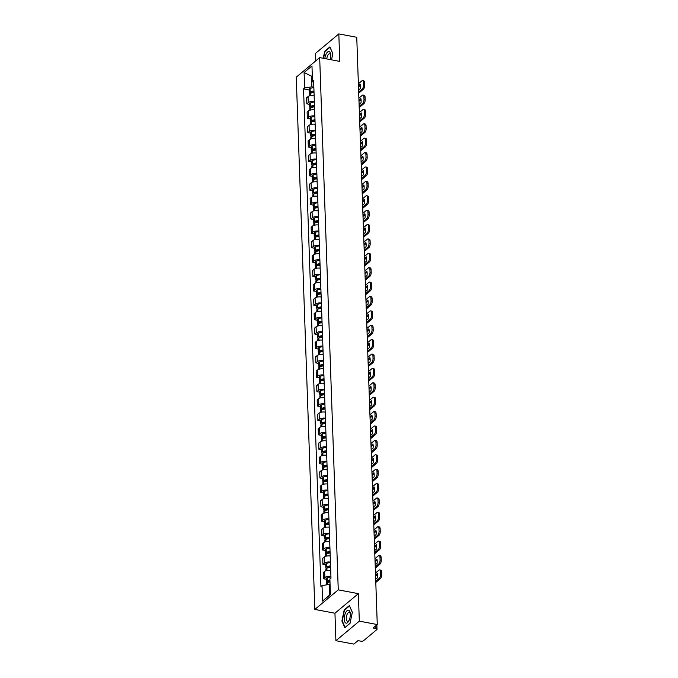 <?xml version="1.0" encoding="UTF-8"?>
<svg xmlns="http://www.w3.org/2000/svg" width="678" height="678" viewBox="0 0 678 678"><rect width="100%" height="100%" fill="white"/><g stroke="black" fill="none" stroke-linecap="round" stroke-linejoin="round"><path stroke-width="1.02" d="M335.907 640.71L359.323 621.15L377.265 624.54L356.755 37.29L338.814 33.9L339.78 61.393L319.677 57.596L296.261 77.156L314.846 609.42L334.949 613.217L335.907 640.71L353.848 644.1L357.992 640.634L360.781 641.168A2.034 0.848 178 0 0 363.527 640.727L376.782 629.65A2.034 0.848 178 0 0 377.01 629.243A2.034 0.848 178 0 0 375.917 628.531L375.815 625.752M338.814 33.9L315.397 53.46L315.66 60.944M359.323 621.15L358.365 593.657L338.263 589.86L319.677 57.596M377.265 624.54L373.12 628.006L375.917 628.531M314.134 95.505A4.678 1.958 178 0 0 308.049 96.556L306.617 97.751L306.837 103.836L308.261 102.649A4.678 1.958 -2 0 1 314.346 101.59M309.643 104.37L306.837 103.836M314.634 109.895A4.678 1.958 178 0 0 308.549 110.946L307.126 112.141L307.337 118.226L308.761 117.04A4.678 1.958 -2 0 1 314.846 115.98M310.143 118.76L307.337 118.226M315.134 124.286A4.678 1.958 178 0 0 309.058 125.337L307.626 126.532L307.837 132.617L309.27 131.43A4.678 1.958 -2 0 1 315.346 130.371M310.651 133.151L307.837 132.617M315.634 138.676A4.678 1.958 178 0 0 309.558 139.727L308.126 140.922L308.337 147.007L309.77 145.821A4.678 1.958 -2 0 1 315.846 144.761M311.151 147.541L308.337 147.007M316.143 153.067A4.678 1.958 178 0 0 310.058 154.118L308.634 155.313L308.846 161.398L310.27 160.211A4.678 1.958 -2 0 1 316.355 159.152M311.651 161.932L308.846 161.398M316.643 167.458A4.678 1.958 178 0 0 310.566 168.508L309.134 169.703L309.346 175.788L310.778 174.602A4.678 1.958 -2 0 1 316.855 173.543M312.16 176.322L309.346 175.788M317.143 181.848A4.678 1.958 178 0 0 311.066 182.899L309.634 184.094L309.846 190.187L311.278 188.993A4.678 1.958 -2 0 1 317.355 187.933M312.66 190.713L309.846 190.187M317.651 196.239A4.678 1.958 178 0 0 311.566 197.29L310.143 198.484L310.355 204.578L311.778 203.383A4.678 1.958 -2 0 1 317.863 202.324M313.16 205.103L310.355 204.578M318.151 210.629A4.678 1.958 178 0 0 312.066 211.68L310.643 212.875L310.855 218.969L312.287 217.774A4.678 1.958 -2 0 1 318.363 216.714M313.66 219.494L310.855 218.969M318.652 225.02A4.678 1.958 178 0 0 312.575 226.071L311.143 227.266L311.355 233.359L312.787 232.164A4.678 1.958 -2 0 1 318.863 231.105M314.168 233.885L311.355 233.359M319.152 239.41A4.678 1.958 178 0 0 313.075 240.461L311.643 241.656L311.863 247.75L313.287 246.555A4.678 1.958 -2 0 1 319.372 245.495M314.668 248.275L311.863 247.75M319.66 253.801A4.678 1.958 178 0 0 313.575 254.852L312.151 256.047L312.363 262.14L313.787 260.945A4.678 1.958 -2 0 1 319.872 259.886M315.168 262.666L312.363 262.14M320.16 268.191A4.678 1.958 178 0 0 314.084 269.242L312.651 270.437L312.863 276.531L314.295 275.336A4.678 1.958 -2 0 1 320.372 274.276M315.677 277.056L312.863 276.531M320.66 282.582A4.678 1.958 178 0 0 314.584 283.633L313.151 284.828L313.363 290.921L314.795 289.726A4.678 1.958 -2 0 1 320.872 288.667M316.177 291.447L313.363 290.921M321.169 296.972A4.678 1.958 178 0 0 315.084 298.023L313.66 299.218L313.872 305.312L315.295 304.117A4.678 1.958 -2 0 1 321.38 303.058M316.677 305.837L313.872 305.312M321.669 311.363A4.678 1.958 178 0 0 315.584 312.414L314.16 313.609L314.372 319.702L315.804 318.507A4.678 1.958 -2 0 1 321.881 317.448M317.185 320.228L314.372 319.702M322.169 325.754A4.678 1.958 178 0 0 316.092 326.813L314.66 327.999L314.872 334.093L316.304 332.898A4.678 1.958 -2 0 1 322.381 331.839M317.685 334.618L314.872 334.093M322.677 340.144A4.678 1.958 178 0 0 316.592 341.204L315.168 342.39L315.38 348.484L316.804 347.289A4.678 1.958 -2 0 1 322.889 346.229M318.185 349.009L315.38 348.484M323.177 354.535A4.678 1.958 178 0 0 317.092 355.594L315.668 356.781L315.88 362.874L317.304 361.679A4.678 1.958 -2 0 1 323.389 360.62M318.685 363.4L315.88 362.874M323.677 368.925A4.678 1.958 178 0 0 317.601 369.985L316.168 371.171L316.38 377.265L317.812 376.07A4.678 1.958 -2 0 1 323.889 375.01M319.194 377.79L316.38 377.265M324.177 383.316A4.678 1.958 178 0 0 318.101 384.375L316.668 385.562L316.889 391.655L318.313 390.46A4.678 1.958 -2 0 1 324.398 389.401M319.694 392.181L316.889 391.655M324.686 397.706A4.678 1.958 178 0 0 318.601 398.766L317.177 399.952L317.389 406.046L318.813 404.851A4.678 1.958 -2 0 1 324.898 403.8M320.194 406.571L317.389 406.046M325.186 412.097A4.678 1.958 178 0 0 319.109 413.156L317.677 414.343L317.889 420.436L319.321 419.241A4.678 1.958 -2 0 1 325.398 418.19M320.702 420.962L317.889 420.436M325.686 426.487A4.678 1.958 178 0 0 319.609 427.547L318.177 428.733L318.389 434.827L319.821 433.632A4.678 1.958 -2 0 1 325.898 432.581M321.202 435.352L318.389 434.827M326.194 440.878A4.678 1.958 178 0 0 320.109 441.937L318.685 443.124L318.897 449.217L320.321 448.022A4.678 1.958 -2 0 1 326.406 446.971M321.703 449.743L318.897 449.217M326.694 455.269A4.678 1.958 178 0 0 320.609 456.328L319.185 457.514L319.397 463.608L320.83 462.413A4.678 1.958 -2 0 1 326.906 461.362M322.203 464.133L319.397 463.608M327.194 469.659A4.678 1.958 178 0 0 321.118 470.718L319.685 471.905L319.897 477.998L321.33 476.804A4.678 1.958 -2 0 1 327.406 475.753M322.711 478.524L319.897 477.998M327.694 484.05A4.678 1.958 178 0 0 321.618 485.109L320.186 486.296L320.406 492.389L321.83 491.194A4.678 1.958 -2 0 1 327.915 490.143M323.211 492.914L320.406 492.389M328.203 498.44A4.678 1.958 178 0 0 322.118 499.5L320.694 500.686L320.906 506.78L322.33 505.585A4.678 1.958 -2 0 1 328.415 504.534M323.711 507.314L320.906 506.78M328.703 512.831A4.678 1.958 178 0 0 322.626 513.89L321.194 515.085L321.406 521.17L322.838 519.975A4.678 1.958 -2 0 1 328.915 518.924M324.22 521.704L321.406 521.17M329.203 527.221A4.678 1.958 178 0 0 323.126 528.281L321.694 529.476L321.906 535.561L323.338 534.366A4.678 1.958 -2 0 1 329.415 533.315M324.72 536.095L321.906 535.561M329.711 541.612A4.678 1.958 178 0 0 323.626 542.671L322.203 543.866L322.414 549.951L323.838 548.756A4.678 1.958 -2 0 1 329.923 547.705M325.22 550.485L322.414 549.951M330.211 556.002A4.678 1.958 178 0 0 324.135 557.062L322.703 558.257L322.914 564.342L324.347 563.147A4.678 1.958 -2 0 1 330.423 562.096M325.728 564.876L322.914 564.342M330.711 570.393A4.678 1.958 178 0 0 324.635 571.452L323.203 572.647L323.414 578.732L324.847 577.537A4.678 1.958 -2 0 1 330.923 576.486M326.228 579.266L323.414 578.732M312.329 76.377L311.524 76.224L311.897 86.826L313.838 87.199M311.897 86.826L304.634 88.004L304.1 72.504L311.965 65.936L312.507 81.428L313.694 82.97M330.076 584.572L329.271 584.419L329.644 595.021L322.559 601.081L330.423 594.513L329.881 579.012L330.983 578.097L313.609 80.513L312.507 81.428M322.559 601.081L322.016 585.589L329.271 584.419M304.634 88.004L303.541 88.92L320.914 586.504L322.016 585.589M314.846 609.42L338.263 589.86M331.534 59.834L332.83 53.621L329.906 46.901L324.686 51.257L323.236 58.266M334.949 613.217L358.365 593.657M350.034 623.353L352.331 612.276L349.416 605.547L344.195 609.912L341.898 620.989L344.814 627.718L350.034 623.353M329.644 595.021L330.415 594.377M312.304 75.572L311.524 76.224L304.1 72.504M309.143 89.979L303.541 88.92M325.143 51.342L324.686 51.257M342.322 621.073L341.898 620.989M344.653 609.997L344.195 609.912M313.973 91.005A7.721 3.237 178 0 0 310.227 91.861L310.117 91.903A2.568 1.076 178 0 0 309.236 92.75A2.568 1.076 178 0 0 309.965 93.462M309.236 92.75L309.117 89.386A2.568 1.076 -2 0 1 309.999 88.53L310.109 88.487A7.721 3.237 -2 0 1 313.855 87.632M309.346 95.869L309.287 94.225A2.568 1.076 -2 0 1 310.168 93.378L310.278 93.335A7.721 3.237 -2 0 1 314.024 92.479M310.99 93.081A1.246 0.517 -2 0 1 310.558 92.708A1.246 0.517 -2 0 1 310.982 92.293L311.092 92.25A6.407 2.678 -2 0 1 313.99 91.564M358.67 91.996L362.179 89.064A3.051 1.314 -79.3 0 0 363.484 85.123L364.654 85.343A3.051 1.314 100.7 0 1 363.349 89.284L358.704 93.157M358.382 83.784L361.891 80.852A3.051 1.314 -79.3 0 1 362.552 80.623A3.051 1.314 -79.3 0 1 363.391 82.445L363.484 85.123M358.493 86.928L360.552 85.208M362.552 80.623L363.722 80.843A3.051 1.314 100.7 0 1 364.561 82.665L363.391 82.445M364.654 85.343L364.561 82.665M358.45 85.767L360.349 84.182A6.305 2.712 -79.3 0 1 360.493 88.428L358.594 90.013M330.339 59.605A6.611 2.848 -79.3 0 0 330.788 54.791A6.611 2.848 -79.3 0 0 326.084 54.087A6.611 2.848 -79.3 0 0 324.83 58.562M330.83 55.477A4.526 1.949 -79.3 0 0 329.694 53.774A4.526 1.949 -79.3 0 0 327.686 55.528A4.526 1.949 -79.3 0 0 326.796 58.935M323.542 58.325L324.957 51.503L330.017 47.274L332.805 53.706M345.594 612.743A6.611 2.848 -79.3 0 0 344.738 621.802A6.611 2.848 -79.3 0 0 348.916 620.76A6.611 2.848 -79.3 0 0 349.001 620.59A6.611 2.848 -79.3 0 0 350.297 613.446A6.611 2.848 -79.3 0 0 345.594 612.743M350.34 614.132A4.526 1.949 -79.3 0 0 349.204 612.42A4.526 1.949 -79.3 0 0 347.195 614.183A4.526 1.949 -79.3 0 0 346.28 618.692A4.526 1.949 -79.3 0 0 347.526 621.311A4.526 1.949 -79.3 0 0 349.204 620.133M350.06 623.235L345.068 627.404L342.237 620.887L344.466 610.149L349.526 605.929L352.314 612.361M314.473 105.395A7.721 3.237 178 0 0 310.727 106.251L310.617 106.293A2.568 1.076 178 0 0 309.736 107.141A2.568 1.076 178 0 0 310.465 107.853M309.736 107.141L309.626 103.776A2.568 1.076 -2 0 1 310.499 102.92L310.609 102.878A7.721 3.237 -2 0 1 314.355 102.022M309.846 110.26L309.795 108.616A2.568 1.076 -2 0 1 310.668 107.768L310.778 107.726A7.721 3.237 -2 0 1 314.524 106.87M311.499 107.471A1.246 0.517 -2 0 1 311.058 107.099A1.246 0.517 -2 0 1 311.49 106.683L311.6 106.641A6.407 2.678 -2 0 1 314.499 105.954M359.171 106.387L362.679 103.454A3.051 1.314 -79.3 0 0 363.984 99.513L365.162 99.734A3.051 1.314 100.7 0 1 363.849 103.675L359.213 107.548M358.882 98.174L362.391 95.242A3.051 1.314 -79.3 0 1 363.052 95.013A3.051 1.314 -79.3 0 1 363.891 96.835L363.984 99.513M358.993 101.319L361.06 99.598M363.052 95.013L364.23 95.234A3.051 1.314 100.7 0 1 365.069 97.056L363.891 96.835M365.162 99.734L365.069 97.056M358.95 100.158L360.849 98.573A6.305 2.712 -79.3 0 1 361.001 102.819L359.103 104.404M314.982 119.786A7.721 3.237 178 0 0 311.236 120.642L311.126 120.684A2.568 1.076 178 0 0 310.244 121.532A2.568 1.076 178 0 0 310.973 122.243M310.244 121.532L310.126 118.167A2.568 1.076 -2 0 1 311.007 117.311L311.117 117.269A7.721 3.237 -2 0 1 314.863 116.413M310.355 124.65L310.295 123.006A2.568 1.076 -2 0 1 311.177 122.159L311.287 122.116A7.721 3.237 -2 0 1 315.033 121.26M311.999 121.862A1.246 0.517 -2 0 1 311.566 121.489A1.246 0.517 -2 0 1 311.99 121.074L312.1 121.031A6.407 2.678 -2 0 1 314.999 120.345M359.671 120.777L363.179 117.845A3.051 1.314 -79.3 0 0 364.493 113.904L365.662 114.124A3.051 1.314 100.7 0 1 364.357 118.065L359.713 121.938M359.382 112.565L362.891 109.633A3.051 1.314 -79.3 0 1 363.561 109.404A3.051 1.314 -79.3 0 1 364.4 111.226L364.493 113.904M359.493 115.709L361.56 113.989M363.561 109.404L364.73 109.624A3.051 1.314 100.7 0 1 365.569 111.446L364.4 111.226M365.662 114.124L365.569 111.446M359.45 114.548L361.349 112.963A6.305 2.712 -79.3 0 1 361.501 117.209L359.603 118.794M315.482 134.176A7.721 3.237 178 0 0 311.736 135.032L311.626 135.075A2.568 1.076 178 0 0 310.744 135.922A2.568 1.076 178 0 0 311.473 136.634M310.744 135.922L310.626 132.557A2.568 1.076 -2 0 1 311.507 131.702L311.617 131.659A7.721 3.237 -2 0 1 315.363 130.803M310.855 139.041L310.795 137.397A2.568 1.076 -2 0 1 311.677 136.549L311.787 136.507A7.721 3.237 -2 0 1 315.533 135.651M312.499 136.253A1.246 0.517 -2 0 1 312.066 135.88A1.246 0.517 -2 0 1 312.49 135.464L312.6 135.422A6.407 2.678 -2 0 1 315.499 134.736M360.171 135.168L363.688 132.235A3.051 1.314 -79.3 0 0 364.993 128.295L366.162 128.515A3.051 1.314 100.7 0 1 364.857 132.456L360.213 136.329M359.891 126.956L363.4 124.023A3.051 1.314 -79.3 0 1 364.061 123.794A3.051 1.314 -79.3 0 1 364.9 125.616L364.993 128.295M360.001 130.1L362.06 128.379M364.061 123.794L365.23 124.015A3.051 1.314 100.7 0 1 366.069 125.837L364.9 125.616M366.162 128.515L366.069 125.837M359.959 128.939L361.857 127.354A6.305 2.712 -79.3 0 1 362.001 131.6L360.103 133.185M315.982 148.567A7.721 3.237 178 0 0 312.236 149.423L312.126 149.465A2.568 1.076 178 0 0 311.244 150.313A2.568 1.076 178 0 0 311.973 151.024M311.244 150.313L311.134 146.948A2.568 1.076 -2 0 1 312.007 146.092L312.117 146.05A7.721 3.237 -2 0 1 315.863 145.194M311.355 153.431L311.295 151.787A2.568 1.076 -2 0 1 312.177 150.94L312.287 150.897A7.721 3.237 -2 0 1 316.033 150.041M312.999 150.643A1.246 0.517 -2 0 1 312.566 150.27A1.246 0.517 -2 0 1 312.999 149.855L313.109 149.813A6.407 2.678 -2 0 1 315.999 149.126M360.679 149.558L364.188 146.626A3.051 1.314 -79.3 0 0 365.493 142.685L366.671 142.905A3.051 1.314 100.7 0 1 365.357 146.846L360.721 150.719M360.391 141.346L363.9 138.414A3.051 1.314 -79.3 0 1 364.561 138.185A3.051 1.314 -79.3 0 1 365.4 140.007L365.493 142.685M360.501 144.49L362.561 142.77M364.561 138.185L365.739 138.405A3.051 1.314 100.7 0 1 366.578 140.227L365.4 140.007M366.671 142.905L366.578 140.227M360.459 143.329L362.357 141.744A6.305 2.712 -79.3 0 1 362.501 145.99L360.611 147.575M316.482 162.957A7.721 3.237 178 0 0 312.736 163.813L312.634 163.856A2.568 1.076 178 0 0 311.753 164.703A2.568 1.076 178 0 0 312.482 165.415M311.753 164.703L311.634 161.339A2.568 1.076 -2 0 1 312.516 160.483L312.626 160.44A7.721 3.237 -2 0 1 316.372 159.584M311.863 167.822L311.804 166.178A2.568 1.076 -2 0 1 312.685 165.33L312.795 165.288A7.721 3.237 -2 0 1 316.541 164.432M313.507 165.034A1.246 0.517 -2 0 1 313.067 164.661A1.246 0.517 -2 0 1 313.499 164.246L313.609 164.203A6.407 2.678 -2 0 1 316.507 163.517M361.179 163.949L364.688 161.017A3.051 1.314 -79.3 0 0 366.001 157.076L367.171 157.296A3.051 1.314 100.7 0 1 365.857 161.237L361.221 165.11M360.891 155.737L364.4 152.804A3.051 1.314 -79.3 0 1 365.069 152.575A3.051 1.314 -79.3 0 1 365.908 154.398L366.001 157.076M361.001 158.889L363.069 157.16M365.069 152.575L366.239 152.796A3.051 1.314 100.7 0 1 367.078 154.618L365.908 154.398M367.171 157.296L367.078 154.618M360.959 157.72L362.857 156.135A6.305 2.712 -79.3 0 1 363.01 160.381L361.111 161.966M316.99 177.348A7.721 3.237 178 0 0 313.244 178.204L313.134 178.246A2.568 1.076 178 0 0 312.253 179.094A2.568 1.076 178 0 0 312.982 179.806M312.253 179.094L312.134 175.729A2.568 1.076 -2 0 1 313.016 174.873L313.126 174.831A7.721 3.237 -2 0 1 316.872 173.975M312.363 182.213L312.304 180.568A2.568 1.076 -2 0 1 313.185 179.721L313.295 179.678A7.721 3.237 -2 0 1 317.041 178.823M314.007 179.424A1.246 0.517 -2 0 1 313.575 179.051A1.246 0.517 -2 0 1 313.999 178.636L314.109 178.594A6.407 2.678 -2 0 1 317.007 177.907M361.679 178.339L365.188 175.407A3.051 1.314 -79.3 0 0 366.501 171.466L367.671 171.687A3.051 1.314 100.7 0 1 366.366 175.627L361.721 179.501M361.391 170.127L364.908 167.195A3.051 1.314 -79.3 0 1 365.569 166.966A3.051 1.314 -79.3 0 1 366.408 168.788L366.501 171.466M361.501 173.28L363.569 171.551M365.569 166.966L366.739 167.186A3.051 1.314 100.7 0 1 367.578 169.008L366.408 168.788M367.671 171.687L367.578 169.008M361.467 172.11L363.366 170.525A6.305 2.712 -79.3 0 1 363.51 174.771L361.611 176.356M317.49 191.738A7.721 3.237 178 0 0 313.745 192.594L313.634 192.637A2.568 1.076 178 0 0 312.753 193.484A2.568 1.076 178 0 0 313.482 194.196M312.753 193.484L312.634 190.12A2.568 1.076 -2 0 1 313.516 189.264L313.626 189.221A7.721 3.237 -2 0 1 317.372 188.365M312.863 196.603L312.804 194.959A2.568 1.076 -2 0 1 313.685 194.111L313.795 194.069A7.721 3.237 -2 0 1 317.541 193.213M314.507 193.815A1.246 0.517 -2 0 1 314.075 193.442A1.246 0.517 -2 0 1 314.499 193.027L314.609 192.984A6.407 2.678 -2 0 1 317.507 192.298M362.188 192.73L365.696 189.798A3.051 1.314 -79.3 0 0 367.001 185.857L368.171 186.077A3.051 1.314 100.7 0 1 366.866 190.018L362.221 193.891M361.899 184.518L365.408 181.585A3.051 1.314 -79.3 0 1 366.069 181.357A3.051 1.314 -79.3 0 1 366.908 183.179L367.001 185.857M362.01 187.67L364.069 185.942M366.069 181.357L367.239 181.577A3.051 1.314 100.7 0 1 368.078 183.399L366.908 183.179M368.171 186.077L368.078 183.399M361.967 186.501L363.866 184.916A6.305 2.712 -79.3 0 1 364.01 189.162L362.111 190.747M317.99 206.129A7.721 3.237 178 0 0 314.245 206.985L314.134 207.027A2.568 1.076 178 0 0 313.261 207.875A2.568 1.076 178 0 0 313.982 208.587M313.261 207.875L313.143 204.51A2.568 1.076 -2 0 1 314.024 203.654L314.126 203.612A7.721 3.237 -2 0 1 317.872 202.756M313.363 210.994L313.312 209.349A2.568 1.076 -2 0 1 314.185 208.502L314.295 208.46A7.721 3.237 -2 0 1 318.041 207.604M315.016 208.205A1.246 0.517 -2 0 1 314.575 207.832A1.246 0.517 -2 0 1 315.007 207.417L315.117 207.375A6.407 2.678 -2 0 1 318.016 206.688M362.688 207.121L366.196 204.188A3.051 1.314 -79.3 0 0 367.501 200.247L368.679 200.468A3.051 1.314 100.7 0 1 367.366 204.409L362.73 208.282M362.399 198.908L365.908 195.976A3.051 1.314 -79.3 0 1 366.569 195.747A3.051 1.314 -79.3 0 1 367.408 197.569L367.501 200.247M362.51 202.061L364.578 200.332M366.569 195.747L367.747 195.967A3.051 1.314 100.7 0 1 368.586 197.79L367.408 197.569M368.679 200.468L368.586 197.79M362.467 200.891L364.366 199.307A6.305 2.712 -79.3 0 1 364.518 203.553L362.62 205.137M318.499 220.519A7.721 3.237 178 0 0 314.753 221.375L314.643 221.418A2.568 1.076 178 0 0 313.761 222.265A2.568 1.076 178 0 0 314.49 222.977M313.761 222.265L313.643 218.901A2.568 1.076 -2 0 1 314.524 218.045L314.634 218.002A7.721 3.237 -2 0 1 318.38 217.146M313.872 225.384L313.812 223.74A2.568 1.076 -2 0 1 314.694 222.893L314.804 222.85A7.721 3.237 -2 0 1 318.55 221.994M315.516 222.596A1.246 0.517 -2 0 1 315.084 222.223A1.246 0.517 -2 0 1 315.507 221.808L315.617 221.765A6.407 2.678 -2 0 1 318.516 221.079M363.188 221.511L366.696 218.579A3.051 1.314 -79.3 0 0 368.01 214.638L369.179 214.858A3.051 1.314 100.7 0 1 367.874 218.799L363.23 222.672M362.899 213.299L366.417 210.366A3.051 1.314 -79.3 0 1 367.078 210.138A3.051 1.314 -79.3 0 1 367.917 211.96L368.01 214.638M363.01 216.452L365.078 214.723M367.078 210.138L368.247 210.358A3.051 1.314 100.7 0 1 369.086 212.18L367.917 211.96M369.179 214.858L369.086 212.18M362.976 215.282L364.866 213.697A6.305 2.712 -79.3 0 1 365.018 217.943L363.12 219.528M318.999 234.91A7.721 3.237 178 0 0 315.253 235.766L315.143 235.808A2.568 1.076 178 0 0 314.261 236.656A2.568 1.076 178 0 0 314.99 237.368M314.261 236.656L314.143 233.291A2.568 1.076 -2 0 1 315.024 232.435L315.134 232.393A7.721 3.237 -2 0 1 318.88 231.537M314.372 239.775L314.312 238.131A2.568 1.076 -2 0 1 315.194 237.283L315.304 237.241A7.721 3.237 -2 0 1 319.05 236.385M316.016 236.986A1.246 0.517 -2 0 1 315.584 236.614A1.246 0.517 -2 0 1 316.007 236.198L316.118 236.156A6.407 2.678 -2 0 1 319.016 235.469M363.696 235.902L367.205 232.969A3.051 1.314 -79.3 0 0 368.51 229.028L369.68 229.249A3.051 1.314 100.7 0 1 368.374 233.19L363.73 237.063M363.408 227.689L366.917 224.757A3.051 1.314 -79.3 0 1 367.578 224.528A3.051 1.314 -79.3 0 1 368.417 226.35L368.51 229.028M363.518 230.842L365.578 229.113M367.578 224.528L368.747 224.749A3.051 1.314 100.7 0 1 369.586 226.571L368.417 226.35M369.68 229.249L369.586 226.571M363.476 229.673L365.374 228.088A6.305 2.712 -79.3 0 1 365.518 232.334L363.62 233.918M319.499 249.301A7.721 3.237 178 0 0 315.753 250.157L315.643 250.199A2.568 1.076 178 0 0 314.762 251.046A2.568 1.076 178 0 0 315.49 251.758M314.762 251.046L314.651 247.682A2.568 1.076 -2 0 1 315.524 246.834L315.634 246.784A7.721 3.237 -2 0 1 319.38 245.928M314.872 254.165L314.821 252.521A2.568 1.076 -2 0 1 315.694 251.674L315.804 251.631A7.721 3.237 -2 0 1 319.55 250.775M316.516 251.377A1.246 0.517 -2 0 1 316.084 251.004A1.246 0.517 -2 0 1 316.516 250.589L316.626 250.546A6.407 2.678 -2 0 1 319.524 249.86M364.196 250.292L367.705 247.36A3.051 1.314 -79.3 0 0 369.01 243.419L370.188 243.639A3.051 1.314 100.7 0 1 368.874 247.58L364.239 251.453M363.908 242.08L367.417 239.148A3.051 1.314 -79.3 0 1 368.078 238.919A3.051 1.314 -79.3 0 1 368.917 240.741L369.01 243.419M364.018 245.233L366.078 243.504M368.078 238.919L369.256 239.139A3.051 1.314 100.7 0 1 370.095 240.961L368.917 240.741M370.188 243.639L370.095 240.961M363.976 244.063L365.874 242.478A6.305 2.712 -79.3 0 1 366.027 246.724L364.128 248.309M320.008 263.691A7.721 3.237 178 0 0 316.262 264.547L316.151 264.589A2.568 1.076 178 0 0 315.27 265.437A2.568 1.076 178 0 0 315.999 266.149M315.27 265.437L315.151 262.072A2.568 1.076 -2 0 1 316.033 261.225L316.143 261.174A7.721 3.237 -2 0 1 319.889 260.318M315.38 268.556L315.321 266.912A2.568 1.076 -2 0 1 316.202 266.064L316.312 266.022A7.721 3.237 -2 0 1 320.058 265.166M317.024 265.768A1.246 0.517 -2 0 1 316.592 265.395A1.246 0.517 -2 0 1 317.016 264.979L317.126 264.937A6.407 2.678 -2 0 1 320.024 264.251M364.696 264.683L368.205 261.75A3.051 1.314 -79.3 0 0 369.518 257.81L370.688 258.03A3.051 1.314 100.7 0 1 369.383 261.971L364.739 265.844M364.408 256.47L367.917 253.538A3.051 1.314 -79.3 0 1 368.586 253.309A3.051 1.314 -79.3 0 1 369.425 255.131L369.518 257.81M364.518 259.623L366.586 257.894M368.586 253.309L369.756 253.53A3.051 1.314 100.7 0 1 370.595 255.352L369.425 255.131M370.688 258.03L370.595 255.352M364.476 258.454L366.374 256.869A6.305 2.712 -79.3 0 1 366.527 261.115L364.628 262.7M320.508 278.082A7.721 3.237 178 0 0 316.762 278.938L316.651 278.98A2.568 1.076 178 0 0 315.77 279.828A2.568 1.076 178 0 0 316.499 280.539M315.77 279.828L315.651 276.463A2.568 1.076 -2 0 1 316.533 275.615L316.643 275.565A7.721 3.237 -2 0 1 320.389 274.709M315.88 282.946L315.821 281.302A2.568 1.076 -2 0 1 316.702 280.455L316.812 280.412A7.721 3.237 -2 0 1 320.558 279.556M317.524 280.158A1.246 0.517 -2 0 1 317.092 279.785A1.246 0.517 -2 0 1 317.516 279.37L317.626 279.328A6.407 2.678 -2 0 1 320.524 278.641M365.196 279.073L368.713 276.141A3.051 1.314 -79.3 0 0 370.019 272.2L371.188 272.42A3.051 1.314 100.7 0 1 369.883 276.361L365.239 280.234M364.917 270.861L368.425 267.929A3.051 1.314 -79.3 0 1 369.086 267.7A3.051 1.314 -79.3 0 1 369.925 269.522L370.019 272.2M365.027 274.014L367.086 272.285M369.086 267.7L370.256 267.92A3.051 1.314 100.7 0 1 371.095 269.742L369.925 269.522M371.188 272.42L371.095 269.742M364.984 272.844L366.883 271.259A6.305 2.712 -79.3 0 1 367.027 275.505L365.128 277.09M321.008 292.472A7.721 3.237 178 0 0 317.262 293.328L317.151 293.371A2.568 1.076 178 0 0 316.27 294.218A2.568 1.076 178 0 0 316.999 294.93M316.27 294.218L316.151 290.854A2.568 1.076 -2 0 1 317.033 290.006L317.143 289.955A7.721 3.237 -2 0 1 320.889 289.099M316.38 297.337L316.321 295.693A2.568 1.076 -2 0 1 317.202 294.845L317.312 294.803A7.721 3.237 -2 0 1 321.058 293.947M318.024 294.549A1.246 0.517 -2 0 1 317.592 294.176A1.246 0.517 -2 0 1 318.024 293.76L318.135 293.718A6.407 2.678 -2 0 1 321.025 293.032M365.705 293.464L369.213 290.531A3.051 1.314 -79.3 0 0 370.519 286.591L371.688 286.811A3.051 1.314 100.7 0 1 370.383 290.752L365.739 294.625M365.417 285.252L368.925 282.319A3.051 1.314 -79.3 0 1 369.586 282.09A3.051 1.314 -79.3 0 1 370.425 283.913L370.519 286.591M365.527 288.404L367.586 286.675M369.586 282.09L370.756 282.311A3.051 1.314 100.7 0 1 371.595 284.133L370.425 283.913M371.688 286.811L371.595 284.133M365.484 287.235L367.383 285.65A6.305 2.712 -79.3 0 1 367.527 289.896L365.637 291.481M321.508 306.863A7.721 3.237 178 0 0 317.762 307.719L317.651 307.761A2.568 1.076 178 0 0 316.779 308.609A2.568 1.076 178 0 0 317.507 309.329M316.779 308.609L316.66 305.244A2.568 1.076 -2 0 1 317.541 304.397L317.651 304.346A7.721 3.237 -2 0 1 321.397 303.498M316.88 311.736L316.829 310.083A2.568 1.076 -2 0 1 317.711 309.236L317.821 309.193A7.721 3.237 -2 0 1 321.558 308.337M318.533 308.939A1.246 0.517 -2 0 1 318.092 308.566A1.246 0.517 -2 0 1 318.524 308.151L318.635 308.109A6.407 2.678 -2 0 1 321.533 307.422M366.205 307.854L369.713 304.922A3.051 1.314 -79.3 0 0 371.027 300.981L372.197 301.202A3.051 1.314 100.7 0 1 370.883 305.142L366.247 309.015M365.917 299.642L369.425 296.71A3.051 1.314 -79.3 0 1 370.086 296.481A3.051 1.314 -79.3 0 1 370.925 298.303L371.027 300.981M366.027 302.795L368.095 301.066M370.086 296.481L371.264 296.701A3.051 1.314 100.7 0 1 372.103 298.523L370.925 298.303M372.197 301.202L372.103 298.523M365.984 301.625L367.883 300.04A6.305 2.712 -79.3 0 1 368.035 304.286L366.137 305.871M322.016 321.253A7.721 3.237 178 0 0 318.27 322.109L318.16 322.152A2.568 1.076 178 0 0 317.279 322.999A2.568 1.076 178 0 0 318.007 323.72M317.279 322.999L317.16 319.635A2.568 1.076 -2 0 1 318.041 318.787L318.151 318.736A7.721 3.237 -2 0 1 321.897 317.889M317.389 326.126L317.329 324.482A2.568 1.076 -2 0 1 318.211 323.626L318.321 323.584A7.721 3.237 -2 0 1 322.067 322.728M319.033 323.33A1.246 0.517 -2 0 1 318.601 322.957A1.246 0.517 -2 0 1 319.024 322.542L319.135 322.499A6.407 2.678 -2 0 1 322.033 321.813M366.705 322.245L370.213 319.313A3.051 1.314 -79.3 0 0 371.527 315.372L372.697 315.592A3.051 1.314 100.7 0 1 371.391 319.533L366.747 323.406M366.417 314.033L369.934 311.1A3.051 1.314 -79.3 0 1 370.595 310.871A3.051 1.314 -79.3 0 1 371.434 312.694L371.527 315.372M366.527 317.185L368.595 315.456M370.595 310.871L371.764 311.092A3.051 1.314 100.7 0 1 372.603 312.914L371.434 312.694M372.697 315.592L372.603 312.914M366.493 316.016L368.391 314.431A6.305 2.712 -79.3 0 1 368.535 318.677L366.637 320.262M322.516 335.644A7.721 3.237 178 0 0 318.77 336.5L318.66 336.542A2.568 1.076 178 0 0 317.779 337.39A2.568 1.076 178 0 0 318.507 338.11M317.779 337.39L317.66 334.025A2.568 1.076 -2 0 1 318.541 333.178L318.652 333.127A7.721 3.237 -2 0 1 322.397 332.279M317.889 340.517L317.829 338.873A2.568 1.076 -2 0 1 318.711 338.017L318.821 337.975A7.721 3.237 -2 0 1 322.567 337.119M319.533 337.72A1.246 0.517 -2 0 1 319.101 337.347A1.246 0.517 -2 0 1 319.524 336.932L319.635 336.89A6.407 2.678 -2 0 1 322.533 336.203M367.213 336.635L370.722 333.703A3.051 1.314 -79.3 0 0 372.027 329.762L373.197 329.983A3.051 1.314 100.7 0 1 371.891 333.923L367.247 337.797M366.925 328.423L370.434 325.491A3.051 1.314 -79.3 0 1 371.095 325.262A3.051 1.314 -79.3 0 1 371.934 327.084L372.027 329.762M367.035 331.576L369.095 329.847M371.095 325.262L372.264 325.482A3.051 1.314 100.7 0 1 373.103 327.305L371.934 327.084M373.197 329.983L373.103 327.305M366.993 330.406L368.891 328.822A6.305 2.712 -79.3 0 1 369.035 333.067L367.137 334.652M323.016 350.034A7.721 3.237 178 0 0 319.27 350.89L319.16 350.933A2.568 1.076 178 0 0 318.287 351.78A2.568 1.076 178 0 0 319.007 352.501M318.287 351.78L318.168 348.416A2.568 1.076 -2 0 1 319.041 347.568L319.152 347.526A7.721 3.237 -2 0 1 322.898 346.67M318.389 354.908L318.338 353.263A2.568 1.076 -2 0 1 319.211 352.407L319.321 352.365A7.721 3.237 -2 0 1 323.067 351.509M320.041 352.111A1.246 0.517 -2 0 1 319.601 351.738A1.246 0.517 -2 0 1 320.033 351.323L320.143 351.28A6.407 2.678 -2 0 1 323.042 350.594M367.713 351.026L371.222 348.094A3.051 1.314 -79.3 0 0 372.527 344.153L373.705 344.373A3.051 1.314 100.7 0 1 372.392 348.314L367.756 352.187M367.425 342.814L370.934 339.881A3.051 1.314 -79.3 0 1 371.595 339.653A3.051 1.314 -79.3 0 1 372.434 341.475L372.527 344.153M367.535 345.966L369.603 344.238M371.595 339.653L372.773 339.873A3.051 1.314 100.7 0 1 373.612 341.695L372.434 341.475M373.705 344.373L373.612 341.695M367.493 344.797L369.391 343.212A6.305 2.712 -79.3 0 1 369.544 347.458L367.646 349.043M323.525 364.425A7.721 3.237 178 0 0 319.779 365.281L319.669 365.323A2.568 1.076 178 0 0 318.787 366.171A2.568 1.076 178 0 0 319.516 366.891M318.787 366.171L318.668 362.806A2.568 1.076 -2 0 1 319.55 361.959L319.66 361.916A7.721 3.237 -2 0 1 323.406 361.06M318.897 369.298L318.838 367.654A2.568 1.076 -2 0 1 319.719 366.798L319.83 366.756A7.721 3.237 -2 0 1 323.576 365.9M320.541 366.501A1.246 0.517 -2 0 1 320.109 366.128A1.246 0.517 -2 0 1 320.533 365.713L320.643 365.671A6.407 2.678 -2 0 1 323.542 364.984M368.213 365.417L371.722 362.484A3.051 1.314 -79.3 0 0 373.036 358.543L374.205 358.764A3.051 1.314 100.7 0 1 372.9 362.705L368.256 366.578M367.925 357.204L371.434 354.272A3.051 1.314 -79.3 0 1 372.103 354.043A3.051 1.314 -79.3 0 1 372.942 355.865L373.036 358.543M368.035 360.357L370.103 358.628M372.103 354.043L373.273 354.263A3.051 1.314 100.7 0 1 374.112 356.086L372.942 355.865M374.205 358.764L374.112 356.086M368.001 359.187L369.891 357.603A6.305 2.712 -79.3 0 1 370.044 361.849L368.146 363.433M324.025 378.816A7.721 3.237 178 0 0 320.279 379.672L320.169 379.714A2.568 1.076 178 0 0 319.287 380.561A2.568 1.076 178 0 0 320.016 381.282M319.287 380.561L319.169 377.197A2.568 1.076 -2 0 1 320.05 376.349L320.16 376.307A7.721 3.237 -2 0 1 323.906 375.451M319.397 383.689L319.338 382.045A2.568 1.076 -2 0 1 320.219 381.189L320.33 381.146A7.721 3.237 -2 0 1 324.076 380.29M321.041 380.892A1.246 0.517 -2 0 1 320.609 380.519A1.246 0.517 -2 0 1 321.033 380.104L321.143 380.061A6.407 2.678 -2 0 1 324.042 379.375M368.713 379.807L372.23 376.875A3.051 1.314 -79.3 0 0 373.536 372.934L374.705 373.154A3.051 1.314 100.7 0 1 373.4 377.095L368.756 380.968M368.434 371.595L371.942 368.663A3.051 1.314 -79.3 0 1 372.603 368.434A3.051 1.314 -79.3 0 1 373.442 370.256L373.536 372.934M368.544 374.748L370.603 373.019M372.603 368.434L373.773 368.654A3.051 1.314 100.7 0 1 374.612 370.476L373.442 370.256M374.705 373.154L374.612 370.476M368.501 373.578L370.4 371.993A6.305 2.712 -79.3 0 1 370.544 376.239L368.646 377.824M324.525 393.206A7.721 3.237 178 0 0 320.779 394.062L320.669 394.104A2.568 1.076 178 0 0 319.787 394.952A2.568 1.076 178 0 0 320.516 395.672M319.787 394.952L319.677 391.587A2.568 1.076 -2 0 1 320.55 390.74L320.66 390.697A7.721 3.237 -2 0 1 324.406 389.842M319.897 398.079L319.846 396.435A2.568 1.076 -2 0 1 320.719 395.579L320.83 395.537A7.721 3.237 -2 0 1 324.576 394.681M321.541 395.282A1.246 0.517 -2 0 1 321.109 394.91A1.246 0.517 -2 0 1 321.541 394.494L321.652 394.452A6.407 2.678 -2 0 1 324.542 393.765M369.222 394.198L372.731 391.265A3.051 1.314 -79.3 0 0 374.036 387.324L375.214 387.545A3.051 1.314 100.7 0 1 373.9 391.486L369.264 395.367M368.934 385.985L372.442 383.053A3.051 1.314 -79.3 0 1 373.103 382.824A3.051 1.314 -79.3 0 1 373.942 384.646L374.036 387.324M369.044 389.138L371.103 387.409M373.103 382.824L374.281 383.045A3.051 1.314 100.7 0 1 375.12 384.867L373.942 384.646M375.214 387.545L375.12 384.867M369.002 387.969L370.9 386.384A6.305 2.712 -79.3 0 1 371.044 390.63L369.154 392.215M325.025 407.597A7.721 3.237 178 0 0 321.287 408.453L321.177 408.495A2.568 1.076 178 0 0 320.296 409.343A2.568 1.076 178 0 0 321.025 410.063M320.296 409.343L320.177 405.978A2.568 1.076 -2 0 1 321.058 405.13L321.169 405.088A7.721 3.237 -2 0 1 324.915 404.232M320.406 412.47L320.347 410.826A2.568 1.076 -2 0 1 321.228 409.97L321.338 409.927A7.721 3.237 -2 0 1 325.084 409.071M322.05 409.673A1.246 0.517 -2 0 1 321.618 409.3A1.246 0.517 -2 0 1 322.042 408.885L322.152 408.842A6.407 2.678 -2 0 1 325.05 408.156M369.722 408.588L373.231 405.656A3.051 1.314 -79.3 0 0 374.544 401.715L375.714 401.935A3.051 1.314 100.7 0 1 374.4 405.876L369.764 409.758M369.434 400.376L372.942 397.444A3.051 1.314 -79.3 0 1 373.612 397.215A3.051 1.314 -79.3 0 1 374.451 399.037L374.544 401.715M369.544 403.529L371.612 401.8M373.612 397.215L374.781 397.435A3.051 1.314 100.7 0 1 375.62 399.257L374.451 399.037M375.714 401.935L375.62 399.257M369.502 402.359L371.4 400.774A6.305 2.712 -79.3 0 1 371.552 405.02L369.654 406.605M325.533 421.987A7.721 3.237 178 0 0 321.787 422.843L321.677 422.886A2.568 1.076 178 0 0 320.796 423.733A2.568 1.076 178 0 0 321.525 424.453M320.796 423.733L320.677 420.368A2.568 1.076 -2 0 1 321.558 419.521L321.669 419.479A7.721 3.237 -2 0 1 325.415 418.623M320.906 426.86L320.847 425.216A2.568 1.076 -2 0 1 321.728 424.36L321.838 424.318A7.721 3.237 -2 0 1 325.584 423.462M322.55 424.064A1.246 0.517 -2 0 1 322.118 423.691A1.246 0.517 -2 0 1 322.542 423.275L322.652 423.233A6.407 2.678 -2 0 1 325.55 422.547M370.222 422.979L373.731 420.046A3.051 1.314 -79.3 0 0 375.044 416.106L376.214 416.326A3.051 1.314 100.7 0 1 374.909 420.267L370.264 424.148M369.942 414.767L373.451 411.834A3.051 1.314 -79.3 0 1 374.112 411.605A3.051 1.314 -79.3 0 1 374.951 413.427L375.044 416.106M370.044 417.919L372.112 416.19M374.112 411.605L375.281 411.826A3.051 1.314 100.7 0 1 376.121 413.648L374.951 413.427M376.214 416.326L376.121 413.648M370.01 416.75L371.908 415.165A6.305 2.712 -79.3 0 1 372.053 419.411L370.154 420.996M326.033 436.378A7.721 3.237 178 0 0 322.287 437.234L322.177 437.276A2.568 1.076 178 0 0 321.296 438.124A2.568 1.076 178 0 0 322.025 438.844M321.296 438.124L321.177 434.759A2.568 1.076 -2 0 1 322.058 433.912L322.169 433.869A7.721 3.237 -2 0 1 325.915 433.013M321.406 441.251L321.347 439.607A2.568 1.076 -2 0 1 322.228 438.751L322.338 438.708A7.721 3.237 -2 0 1 326.084 437.852M323.05 438.454A1.246 0.517 -2 0 1 322.618 438.081A1.246 0.517 -2 0 1 323.042 437.666L323.152 437.624A6.407 2.678 -2 0 1 326.05 436.937M370.73 437.369L374.239 434.437A3.051 1.314 -79.3 0 0 375.544 430.496L376.714 430.716A3.051 1.314 100.7 0 1 375.409 434.657L370.764 438.539M370.442 429.157L373.951 426.225A3.051 1.314 -79.3 0 1 374.612 425.996A3.051 1.314 -79.3 0 1 375.451 427.818L375.544 430.496M370.552 432.31L372.612 430.581M374.612 425.996L375.781 426.216A3.051 1.314 100.7 0 1 376.621 428.038L375.451 427.818M376.714 430.716L376.621 428.038M370.51 431.14L372.408 429.555A6.305 2.712 -79.3 0 1 372.553 433.801L370.654 435.386M326.533 450.768A7.721 3.237 178 0 0 322.787 451.624L322.677 451.667A2.568 1.076 178 0 0 321.804 452.514A2.568 1.076 178 0 0 322.525 453.235M321.804 452.514L321.686 449.15A2.568 1.076 -2 0 1 322.567 448.302L322.677 448.26A7.721 3.237 -2 0 1 326.415 447.404M321.906 455.641L321.855 453.997A2.568 1.076 -2 0 1 322.736 453.141L322.838 453.099A7.721 3.237 -2 0 1 326.584 452.243M323.559 452.845A1.246 0.517 -2 0 1 323.118 452.472A1.246 0.517 -2 0 1 323.55 452.056L323.66 452.014A6.407 2.678 -2 0 1 326.559 451.328M371.23 451.76L374.739 448.828A3.051 1.314 -79.3 0 0 376.044 444.887L377.222 445.107A3.051 1.314 100.7 0 1 375.909 449.048L371.273 452.929M370.942 443.548L374.451 440.615A3.051 1.314 -79.3 0 1 375.112 440.386A3.051 1.314 -79.3 0 1 375.951 442.209L376.044 444.887M371.052 446.7L373.12 444.971M375.112 440.386L376.29 440.607A3.051 1.314 100.7 0 1 377.129 442.429L375.951 442.209M377.222 445.107L377.129 442.429M371.01 445.531L372.908 443.946A6.305 2.712 -79.3 0 1 373.061 448.192L371.163 449.777M327.042 465.159A7.721 3.237 178 0 0 323.296 466.015L323.186 466.057A2.568 1.076 178 0 0 322.304 466.913A2.568 1.076 178 0 0 323.033 467.625M322.304 466.913L322.186 463.54A2.568 1.076 -2 0 1 323.067 462.693L323.177 462.65A7.721 3.237 -2 0 1 326.923 461.794M322.414 470.032L322.355 468.388A2.568 1.076 -2 0 1 323.236 467.532L323.347 467.489A7.721 3.237 -2 0 1 327.093 466.634M324.059 467.235A1.246 0.517 -2 0 1 323.626 466.862A1.246 0.517 -2 0 1 324.05 466.447L324.16 466.405A6.407 2.678 -2 0 1 327.059 465.718M371.73 466.15L375.239 463.218A3.051 1.314 -79.3 0 0 376.553 459.277L377.722 459.498A3.051 1.314 100.7 0 1 376.417 463.438L371.773 467.32M371.442 457.938L374.959 455.006A3.051 1.314 -79.3 0 1 375.62 454.777A3.051 1.314 -79.3 0 1 376.459 456.599L376.553 459.277M371.552 461.091L373.62 459.362M375.62 454.777L376.79 454.997A3.051 1.314 100.7 0 1 377.629 456.819L376.459 456.599M377.722 459.498L377.629 456.819M371.519 459.921L373.409 458.336A6.305 2.712 -79.3 0 1 373.561 462.582L371.663 464.167M327.542 479.549A7.721 3.237 178 0 0 323.796 480.405L323.686 480.448A2.568 1.076 178 0 0 322.804 481.304A2.568 1.076 178 0 0 323.533 482.016M322.804 481.304L322.686 477.931A2.568 1.076 -2 0 1 323.567 477.083L323.677 477.041A7.721 3.237 -2 0 1 327.423 476.185M322.914 484.423L322.855 482.778A2.568 1.076 -2 0 1 323.737 481.922L323.847 481.88A7.721 3.237 -2 0 1 327.593 481.024M324.559 481.626A1.246 0.517 -2 0 1 324.126 481.253A1.246 0.517 -2 0 1 324.55 480.838L324.66 480.795A6.407 2.678 -2 0 1 327.559 480.109M372.239 480.541L375.748 477.609A3.051 1.314 -79.3 0 0 377.053 473.668L378.222 473.888A3.051 1.314 100.7 0 1 376.917 477.829L372.273 481.711M371.951 472.329L375.459 469.396A3.051 1.314 -79.3 0 1 376.121 469.168A3.051 1.314 -79.3 0 1 376.96 470.99L377.053 473.668M372.061 475.481L374.12 473.752M376.121 469.168L377.29 469.388A3.051 1.314 100.7 0 1 378.129 471.218L376.96 470.99M378.222 473.888L378.129 471.218M372.019 474.312L373.917 472.727A6.305 2.712 -79.3 0 1 374.061 476.973L372.163 478.558M328.042 493.94A7.721 3.237 178 0 0 324.296 494.796L324.186 494.838A2.568 1.076 178 0 0 323.304 495.694A2.568 1.076 178 0 0 324.033 496.406M323.304 495.694L323.194 492.321A2.568 1.076 -2 0 1 324.067 491.474L324.177 491.431A7.721 3.237 -2 0 1 327.923 490.575M323.414 498.813L323.364 497.169A2.568 1.076 -2 0 1 324.237 496.313L324.347 496.271A7.721 3.237 -2 0 1 328.093 495.415M325.067 496.016A1.246 0.517 -2 0 1 324.626 495.643A1.246 0.517 -2 0 1 325.059 495.228L325.169 495.186A6.407 2.678 -2 0 1 328.067 494.499M372.739 494.932L376.248 491.999A3.051 1.314 -79.3 0 0 377.553 488.058L378.731 488.279A3.051 1.314 100.7 0 1 377.417 492.22L372.781 496.101M372.451 486.719L375.959 483.787A3.051 1.314 -79.3 0 1 376.621 483.558A3.051 1.314 -79.3 0 1 377.46 485.38L377.553 488.058M372.561 489.872L374.629 488.143M376.621 483.558L377.799 483.778A3.051 1.314 100.7 0 1 378.638 485.609L377.46 485.38M378.731 488.279L378.638 485.609M372.519 488.702L374.417 487.118A6.305 2.712 -79.3 0 1 374.57 491.364L372.671 492.948M328.55 508.33A7.721 3.237 178 0 0 324.804 509.186L324.694 509.229A2.568 1.076 178 0 0 323.813 510.085A2.568 1.076 178 0 0 324.542 510.797M323.813 510.085L323.694 506.712A2.568 1.076 -2 0 1 324.576 505.864L324.686 505.822A7.721 3.237 -2 0 1 328.432 504.966M323.923 513.204L323.864 511.559A2.568 1.076 -2 0 1 324.745 510.704L324.855 510.661A7.721 3.237 -2 0 1 328.601 509.805M325.567 510.407A1.246 0.517 -2 0 1 325.135 510.034A1.246 0.517 -2 0 1 325.559 509.619L325.669 509.576A6.407 2.678 -2 0 1 328.567 508.89M373.239 509.322L376.748 506.39A3.051 1.314 -79.3 0 0 378.061 502.449L379.231 502.669A3.051 1.314 100.7 0 1 377.926 506.61L373.281 510.492M372.951 501.11L376.459 498.177A3.051 1.314 -79.3 0 1 377.129 497.949A3.051 1.314 -79.3 0 1 377.968 499.771L378.061 502.449M373.061 504.263L375.129 502.534M377.129 497.949L378.299 498.177A3.051 1.314 100.7 0 1 379.138 500L377.968 499.771M379.231 502.669L379.138 500M373.019 503.093L374.917 501.508A6.305 2.712 -79.3 0 1 375.07 505.754L373.171 507.339M329.05 522.721A7.721 3.237 178 0 0 325.304 523.577L325.194 523.619A2.568 1.076 178 0 0 324.313 524.475A2.568 1.076 178 0 0 325.042 525.187M324.313 524.475L324.194 521.102A2.568 1.076 -2 0 1 325.076 520.255L325.186 520.212A7.721 3.237 -2 0 1 328.932 519.356M324.423 527.594L324.364 525.95A2.568 1.076 -2 0 1 325.245 525.094L325.355 525.052A7.721 3.237 -2 0 1 329.101 524.196M326.067 524.797A1.246 0.517 -2 0 1 325.635 524.425A1.246 0.517 -2 0 1 326.059 524.009L326.169 523.967A6.407 2.678 -2 0 1 329.067 523.28M373.739 523.713L377.256 520.78A3.051 1.314 -79.3 0 0 378.561 516.839L379.731 517.06A3.051 1.314 100.7 0 1 378.426 521.001L373.781 524.882M373.459 515.5L376.968 512.568A3.051 1.314 -79.3 0 1 377.629 512.339A3.051 1.314 -79.3 0 1 378.468 514.161L378.561 516.839M373.57 518.653L375.629 516.933M377.629 512.339L378.799 512.568A3.051 1.314 100.7 0 1 379.638 514.39L378.468 514.161M379.731 517.06L379.638 514.39M373.527 517.484L375.426 515.899A6.305 2.712 -79.3 0 1 375.57 520.145L373.671 521.729M329.55 537.112A7.721 3.237 178 0 0 325.804 537.968L325.694 538.01A2.568 1.076 178 0 0 324.813 538.866A2.568 1.076 178 0 0 325.542 539.578M324.813 538.866L324.703 535.493A2.568 1.076 -2 0 1 325.576 534.645L325.686 534.603A7.721 3.237 -2 0 1 329.432 533.747M324.923 541.985L324.864 540.341A2.568 1.076 -2 0 1 325.745 539.485L325.855 539.442A7.721 3.237 -2 0 1 329.601 538.586M326.567 539.188A1.246 0.517 -2 0 1 326.135 538.815A1.246 0.517 -2 0 1 326.567 538.4L326.677 538.357A6.407 2.678 -2 0 1 329.567 537.671M374.248 538.103L377.756 535.171A3.051 1.314 -79.3 0 0 379.061 531.23L380.239 531.45A3.051 1.314 100.7 0 1 378.926 535.391L374.29 539.273M373.959 529.891L377.468 526.959A3.051 1.314 -79.3 0 1 378.129 526.73A3.051 1.314 -79.3 0 1 378.968 528.552L379.061 531.23M374.07 533.044L376.129 531.323M378.129 526.73L379.307 526.959A3.051 1.314 100.7 0 1 380.146 528.781L378.968 528.552M380.239 531.45L380.146 528.781M374.027 531.874L375.926 530.289A6.305 2.712 -79.3 0 1 376.07 534.535L374.18 536.12M330.05 551.502A7.721 3.237 178 0 0 326.304 552.358L326.194 552.4A2.568 1.076 178 0 0 325.321 553.256A2.568 1.076 178 0 0 326.05 553.968M325.321 553.256L325.203 549.883A2.568 1.076 -2 0 1 326.084 549.036L326.194 548.994A7.721 3.237 -2 0 1 329.94 548.138M325.432 556.375L325.372 554.731A2.568 1.076 -2 0 1 326.254 553.875L326.364 553.833A7.721 3.237 -2 0 1 330.11 552.977M327.076 553.587A1.246 0.517 -2 0 1 326.635 553.206A1.246 0.517 -2 0 1 327.067 552.79L327.177 552.748A6.407 2.678 -2 0 1 330.076 552.062M374.748 552.494L378.256 549.561A3.051 1.314 -79.3 0 0 379.57 545.62L380.739 545.841A3.051 1.314 100.7 0 1 379.426 549.782L374.79 553.663M374.459 544.281L377.968 541.349A3.051 1.314 -79.3 0 1 378.638 541.12A3.051 1.314 -79.3 0 1 379.477 542.942L379.57 545.62M374.57 547.434L376.637 545.714M378.638 541.12L379.807 541.349A3.051 1.314 100.7 0 1 380.646 543.171L379.477 542.942M380.739 545.841L380.646 543.171M374.527 546.265L376.426 544.68A6.305 2.712 -79.3 0 1 376.578 548.926L374.68 550.511M330.559 565.893A7.721 3.237 178 0 0 326.813 566.749L326.703 566.791A2.568 1.076 178 0 0 325.821 567.647A2.568 1.076 178 0 0 326.55 568.359M325.821 567.647L325.703 564.274A2.568 1.076 -2 0 1 326.584 563.426L326.694 563.384A7.721 3.237 -2 0 1 330.44 562.528M325.932 570.766L325.872 569.122A2.568 1.076 -2 0 1 326.754 568.266L326.864 568.223A7.721 3.237 -2 0 1 330.61 567.367M327.576 567.978A1.246 0.517 -2 0 1 327.143 567.596A1.246 0.517 -2 0 1 327.567 567.181L327.677 567.139A6.407 2.678 -2 0 1 330.576 566.452M375.248 566.884L378.756 563.952A3.051 1.314 -79.3 0 0 380.07 560.011L381.239 560.231A3.051 1.314 100.7 0 1 379.934 564.172L375.29 568.054M374.959 558.672L378.477 555.74A3.051 1.314 -79.3 0 1 379.138 555.511A3.051 1.314 -79.3 0 1 379.977 557.333L380.07 560.011M375.07 561.825L377.137 560.104M379.138 555.511L380.307 555.74A3.051 1.314 100.7 0 1 381.146 557.562L379.977 557.333M381.239 560.231L381.146 557.562M375.036 560.655L376.934 559.07A6.305 2.712 -79.3 0 1 377.078 563.316L375.18 564.901M329.932 580.436A7.721 3.237 178 0 0 327.313 581.139L327.203 581.182A2.568 1.076 178 0 0 326.321 582.038A2.568 1.076 178 0 0 327.05 582.749M326.321 582.038L326.203 578.665A2.568 1.076 -2 0 1 327.084 577.817L327.194 577.775A7.721 3.237 -2 0 1 330.94 576.919M326.423 584.877L326.372 583.512A2.568 1.076 -2 0 1 327.254 582.656L327.364 582.614A7.721 3.237 -2 0 1 329.983 581.91M328.076 582.368A1.246 0.517 -2 0 1 327.644 581.987A1.246 0.517 -2 0 1 328.067 581.571L328.177 581.529A6.407 2.678 -2 0 1 329.949 581.021M375.756 581.275L379.265 578.342A3.051 1.314 -79.3 0 0 380.57 574.402L381.739 574.622A3.051 1.314 100.7 0 1 380.434 578.563L375.79 582.444M375.468 573.063L378.977 570.13A3.051 1.314 -79.3 0 1 379.638 569.901A3.051 1.314 -79.3 0 1 380.477 571.732L380.57 574.402M375.578 576.215L377.638 574.495M379.638 569.901L380.807 570.13A3.051 1.314 100.7 0 1 381.646 571.952L380.477 571.732M381.739 574.622L381.646 571.952M375.536 575.046L377.434 573.461A6.305 2.712 -79.3 0 1 377.578 577.707L375.68 579.292M324.347 563.147L324.135 557.062M323.838 548.756L323.626 542.671M323.338 534.366L323.126 528.281M322.838 519.975L322.626 513.89M322.33 505.585L322.118 499.5M321.83 491.194L321.618 485.109M321.33 476.804L321.118 470.718M320.83 462.413L320.609 456.328M320.321 448.022L320.109 441.937M319.821 433.632L319.609 427.547M319.321 419.241L319.109 413.156M318.813 404.851L318.601 398.766M318.313 390.46L318.101 384.375M317.812 376.07L317.601 369.985M317.304 361.679L317.092 355.594M316.804 347.289L316.592 341.204M316.304 332.898L316.092 326.813M315.804 318.507L315.584 312.414M315.295 304.117L315.084 298.023M314.795 289.726L314.584 283.633M314.295 275.336L314.084 269.242M313.787 260.945L313.575 254.852M313.287 246.555L313.075 240.461M312.787 232.164L312.575 226.071M312.287 217.774L312.066 211.68M311.778 203.383L311.566 197.29M311.278 188.993L311.066 182.899M310.778 174.602L310.566 168.508M310.27 160.211L310.058 154.118M309.77 145.821L309.558 139.727M309.27 131.43L309.058 125.337M308.761 117.04L308.549 110.946M308.261 102.649L308.049 96.556M324.847 577.537L324.635 571.452M310.227 91.861L310.109 88.487M310.117 91.903L309.999 88.53M310.244 95.615L310.168 93.378M311.227 93.013L311.194 92.208M310.355 95.598L310.278 93.335M363.349 89.284L362.179 89.064M310.727 106.251L310.609 102.878M310.617 106.293L310.499 102.92M310.753 110.006L310.668 107.768M311.727 107.404L311.702 106.599M310.863 109.989L310.778 107.726M363.849 103.675L362.679 103.454M311.236 120.642L311.117 117.269M311.126 120.684L311.007 117.311M311.253 124.396L311.177 122.159M312.227 121.794L312.202 120.989M311.363 124.379L311.287 122.116M364.357 118.065L363.179 117.845M311.736 135.032L311.617 131.659M311.626 135.075L311.507 131.702M311.753 138.787L311.677 136.549M312.728 136.185L312.702 135.38M311.863 138.77L311.787 136.507M364.857 132.456L363.688 132.235M312.236 149.423L312.117 146.05M312.126 149.465L312.007 146.092M312.261 153.177L312.177 150.94M313.236 150.575L313.202 149.77M312.372 153.16L312.287 150.897M365.357 146.846L364.188 146.626M312.736 163.813L312.626 160.44M312.634 163.856L312.516 160.483M312.761 167.568L312.685 165.33M313.736 164.966L313.711 164.161M312.872 167.551L312.795 165.288M365.857 161.237L364.688 161.017M313.244 178.204L313.126 174.831M313.134 178.246L313.016 174.873M313.261 181.958L313.185 179.721M314.236 179.356L314.211 178.551M313.372 181.941L313.295 179.678M366.366 175.627L365.188 175.407M313.745 192.594L313.626 189.221M313.634 192.637L313.516 189.264M313.761 196.349L313.685 194.111M314.745 193.747L314.711 192.942M313.872 196.332L313.795 194.069M366.866 190.018L365.696 189.798M314.245 206.985L314.126 203.612M314.134 207.027L314.024 203.654M314.27 210.739L314.185 208.502M315.245 208.138L315.219 207.332M314.38 210.722L314.295 208.46M367.366 204.409L366.196 204.188M314.753 221.375L314.634 218.002M314.643 221.418L314.524 218.045M314.77 225.13L314.694 222.893M315.745 222.528L315.719 221.723M314.88 225.113L314.804 222.85M367.874 218.799L366.696 218.579M315.253 235.766L315.134 232.393M315.143 235.808L315.024 232.435M315.27 239.52L315.194 237.283M316.253 236.919L316.219 236.114M315.38 239.504L315.304 237.241M368.374 233.19L367.205 232.969M315.753 250.157L315.634 246.784M315.643 250.199L315.524 246.834M315.779 253.911L315.694 251.674M316.753 251.309L316.728 250.504M315.889 253.894L315.804 251.631M368.874 247.58L367.705 247.36M316.262 264.547L316.143 261.174M316.151 264.589L316.033 261.225M316.279 268.31L316.202 266.064M317.253 265.7L317.228 264.895M316.389 268.285L316.312 266.022M369.383 261.971L368.205 261.75M316.762 278.938L316.643 275.565M316.651 278.98L316.533 275.615M316.779 282.701L316.702 280.455M317.753 280.09L317.728 279.285M316.889 282.675L316.812 280.412M369.883 276.361L368.713 276.141M317.262 293.328L317.143 289.955M317.151 293.371L317.033 290.006M317.279 297.091L317.202 294.845M318.262 294.481L318.228 293.676M317.397 297.066L317.312 294.803M370.383 290.752L369.213 290.531M317.762 307.719L317.651 304.346M317.651 307.761L317.541 304.397M317.787 311.482L317.711 309.236M318.762 308.871L318.736 308.066M317.897 311.456L317.821 309.193M370.883 305.142L369.713 304.922M318.27 322.109L318.151 318.736M318.16 322.152L318.041 318.787M318.287 325.872L318.211 323.626M319.262 323.262L319.236 322.457M318.397 325.847L318.321 323.584M371.391 319.533L370.213 319.313M318.77 336.5L318.652 333.127M318.66 336.542L318.541 333.178M318.787 340.263L318.711 338.017M319.77 337.652L319.736 336.847M318.897 340.237L318.821 337.975M371.891 333.923L370.722 333.703M319.27 350.89L319.152 347.526M319.16 350.933L319.041 347.568M319.296 354.653L319.211 352.407M320.27 352.043L320.245 351.238M319.406 354.628L319.321 352.365M372.392 348.314L371.222 348.094M319.779 365.281L319.66 361.916M319.669 365.323L319.55 361.959M319.796 369.044L319.719 366.798M320.77 366.434L320.745 365.628M319.906 369.018L319.83 366.756M372.9 362.705L371.722 362.484M320.279 379.672L320.16 376.307M320.169 379.714L320.05 376.349M320.296 383.434L320.219 381.189M321.279 380.824L321.245 380.027M320.406 383.409L320.33 381.146M373.4 377.095L372.23 376.875M320.779 394.062L320.66 390.697M320.669 394.104L320.55 390.74M320.804 397.825L320.719 395.579M321.779 395.215L321.753 394.418M320.914 397.8L320.83 395.537M373.9 391.486L372.731 391.265M321.287 408.453L321.169 405.088M321.177 408.495L321.058 405.13M321.304 412.216L321.228 409.97M322.279 409.605L322.253 408.809M321.414 412.19L321.338 409.927M374.4 405.876L373.231 405.656M321.787 422.843L321.669 419.479M321.677 422.886L321.558 419.521M321.804 426.606L321.728 424.36M322.779 423.996L322.753 423.199M321.914 426.581L321.838 424.318M374.909 420.267L373.731 420.046M322.287 437.234L322.169 433.869M322.177 437.276L322.058 433.912M322.304 440.997L322.228 438.751M323.287 438.386L323.253 437.59M322.423 440.971L322.338 438.708M375.409 434.657L374.239 434.437M322.787 451.624L322.677 448.26M322.677 451.667L322.567 448.302M322.813 455.387L322.736 453.141M323.787 452.777L323.762 451.98M322.923 455.362L322.838 453.099M375.909 449.048L374.739 448.828M323.296 466.015L323.177 462.65M323.186 466.057L323.067 462.693M323.313 469.778L323.236 467.532M324.287 467.167L324.262 466.371M323.423 469.752L323.347 467.489M376.417 463.438L375.239 463.218M323.796 480.405L323.677 477.041M323.686 480.448L323.567 477.083M323.813 484.168L323.737 481.922M324.796 481.558L324.762 480.761M323.923 484.143L323.847 481.88M376.917 477.829L375.748 477.609M324.296 494.796L324.177 491.431M324.186 494.838L324.067 491.474M324.321 498.559L324.237 496.313M325.296 495.949L325.271 495.152M324.431 498.533L324.347 496.271M377.417 492.22L376.248 491.999M324.804 509.186L324.686 505.822M324.694 509.229L324.576 505.864M324.821 512.949L324.745 510.704M325.796 510.339L325.771 509.542M324.931 512.924L324.855 510.661M377.926 506.61L376.748 506.39M325.304 523.577L325.186 520.212M325.194 523.619L325.076 520.255M325.321 527.34L325.245 525.094M326.296 524.73L326.271 523.933M325.432 527.315L325.355 525.052M378.426 521.001L377.256 520.78M325.804 537.968L325.686 534.603M325.694 538.01L325.576 534.645M325.83 541.73L325.745 539.485M326.804 539.12L326.771 538.324M325.94 541.705L325.855 539.442M378.926 535.391L377.756 535.171M326.304 552.358L326.194 548.994M326.194 552.4L326.084 549.036M326.33 556.121L326.254 553.875M327.305 553.511L327.279 552.714M326.44 556.096L326.364 553.833M379.426 549.782L378.256 549.561M326.813 566.749L326.694 563.384M326.703 566.791L326.584 563.426M326.83 570.512L326.754 568.266M327.805 567.901L327.779 567.105M326.94 570.486L326.864 568.223M379.934 564.172L378.756 563.952M327.313 581.139L327.194 577.775M327.203 581.182L327.084 577.817M327.33 584.733L327.254 582.656M328.313 582.292L328.279 581.495M327.44 584.716L327.364 582.614M380.434 578.563L379.265 578.342M376.858 624.879L377.01 629.243"/></g></svg>
